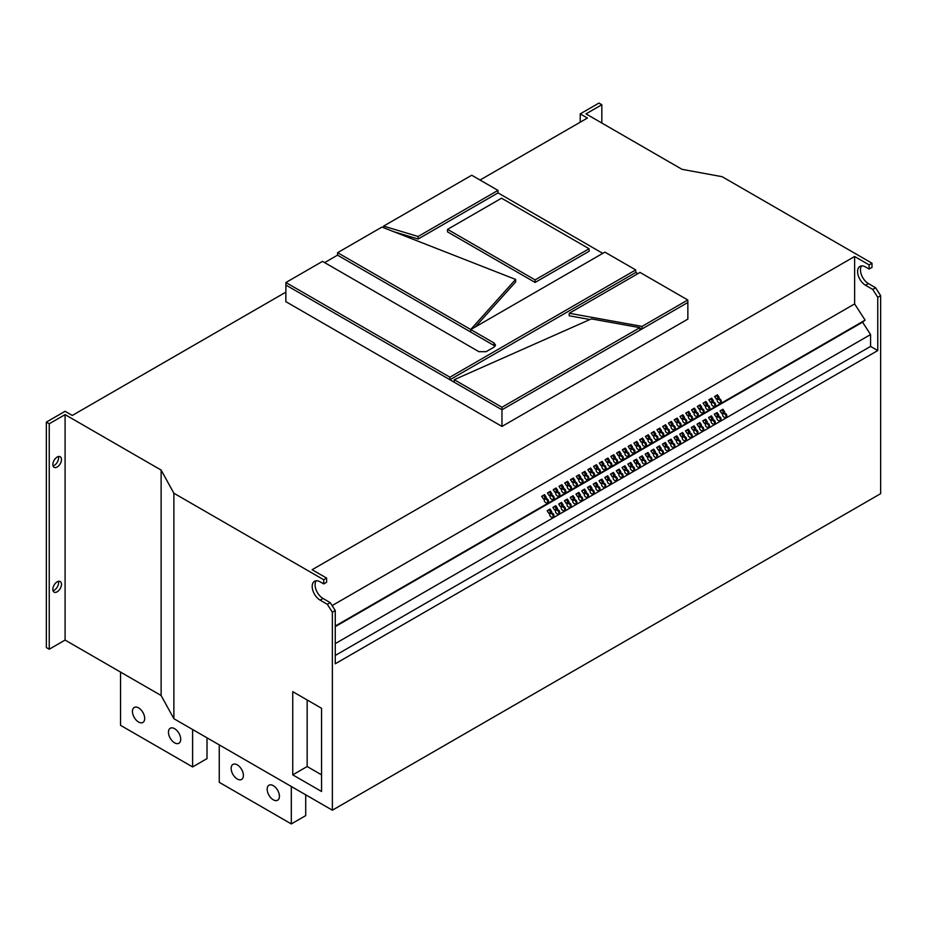 <?xml version="1.0" encoding="UTF-8"?>
<svg xmlns="http://www.w3.org/2000/svg" width="927" height="927" viewBox="0 0 927 927"><rect width="100%" height="100%" fill="white"/><g stroke="black" fill="none" stroke-linecap="round" stroke-linejoin="round"><path stroke-width="1.39" d="M180.719 739.282A8.656 5.006 60 0 1 178.923 743.245A8.656 5.006 60 0 1 172.248 740.928A8.656 5.006 60 0 1 168.471 732.214A8.656 5.006 60 0 1 170.267 728.251A8.656 5.006 60 0 1 176.941 730.569A8.656 5.006 60 0 1 180.719 739.282M144.693 718.483A8.656 5.006 60 0 1 142.897 722.446A8.656 5.006 60 0 1 136.223 720.128A8.656 5.006 60 0 1 132.445 711.415A8.656 5.006 60 0 1 134.241 707.452A8.656 5.006 60 0 1 140.916 709.769A8.656 5.006 60 0 1 144.693 718.483M279.421 796.27A8.656 5.006 60 0 1 277.625 800.233A8.656 5.006 60 0 1 270.951 797.915A8.656 5.006 60 0 1 267.173 789.201A8.656 5.006 60 0 1 268.969 785.227A8.656 5.006 60 0 1 275.643 787.556A8.656 5.006 60 0 1 279.421 796.27M243.395 775.47A8.656 5.006 60 0 1 241.599 779.433A8.656 5.006 60 0 1 234.925 777.116A8.656 5.006 60 0 1 231.147 768.402A8.656 5.006 60 0 1 232.944 764.439A8.656 5.006 60 0 1 239.618 766.756A8.656 5.006 60 0 1 243.395 775.47M58.413 581.333A6.118 3.534 -60 0 1 58.598 582.677A6.118 3.534 -60 0 1 53.024 590.673M61.483 584.334A6.118 3.534 -60 0 1 58.807 590.487A6.118 3.534 -60 0 1 54.102 592.121A6.118 3.534 -60 0 1 52.839 589.329A6.118 3.534 -60 0 1 55.504 583.176A6.118 3.534 -60 0 1 60.209 581.542A6.118 3.534 -60 0 1 61.483 584.334M58.413 456.536A6.118 3.534 -60 0 1 58.598 457.88A6.118 3.534 -60 0 1 53.024 465.875M61.483 459.549A6.118 3.534 -60 0 1 58.807 465.702A6.118 3.534 -60 0 1 54.102 467.335A6.118 3.534 -60 0 1 52.839 464.543A6.118 3.534 -60 0 1 55.504 458.39A6.118 3.534 -60 0 1 60.209 456.744A6.118 3.534 -60 0 1 61.483 459.549M651.519 442.747A2.445 1.993 51.4 0 0 648.668 438.795A2.445 1.993 51.4 0 0 651.519 442.747M651.183 442.897A2.445 1.993 51.4 0 0 648.274 439.247M645.76 446.084A2.445 1.993 51.4 0 0 642.909 442.121A2.445 1.993 51.4 0 0 645.76 446.084M645.424 446.223A2.445 1.993 51.4 0 0 642.515 442.573M663.048 436.096A2.445 1.993 51.4 0 0 660.198 432.133A2.445 1.993 51.4 0 0 663.048 436.096M662.712 436.246A2.445 1.993 51.4 0 0 659.804 432.596M657.278 439.421A2.445 1.993 51.4 0 0 654.427 435.47A2.445 1.993 51.4 0 0 657.278 439.421M656.953 439.572A2.445 1.993 51.4 0 0 654.033 435.922M628.46 456.061A2.445 1.993 51.4 0 0 625.609 452.098A2.445 1.993 51.4 0 0 628.46 456.061M628.135 456.211A2.445 1.993 51.4 0 0 625.215 452.561M622.701 459.386A2.445 1.993 51.4 0 0 619.85 455.435A2.445 1.993 51.4 0 0 622.701 459.386M622.365 459.537A2.445 1.993 51.4 0 0 619.456 455.887M639.989 449.41A2.445 1.993 51.4 0 0 637.139 445.447A2.445 1.993 51.4 0 0 639.989 449.41M639.665 449.549A2.445 1.993 51.4 0 0 636.745 445.91M634.23 452.735A2.445 1.993 51.4 0 0 631.38 448.772A2.445 1.993 51.4 0 0 634.23 452.735M633.894 452.886A2.445 1.993 51.4 0 0 630.986 449.236M697.625 416.13A2.445 1.993 51.4 0 0 694.775 412.167A2.445 1.993 51.4 0 0 697.625 416.13M697.301 416.281A2.445 1.993 51.4 0 0 694.381 412.631M691.866 419.456A2.445 1.993 51.4 0 0 689.016 415.505A2.445 1.993 51.4 0 0 691.866 419.456M691.53 419.607A2.445 1.993 51.4 0 0 688.622 415.956M709.155 409.479A2.445 1.993 51.4 0 0 706.304 405.516A2.445 1.993 51.4 0 0 709.155 409.479M708.831 409.618A2.445 1.993 51.4 0 0 705.911 405.968M703.396 412.805A2.445 1.993 51.4 0 0 700.545 408.842A2.445 1.993 51.4 0 0 703.396 412.805M703.06 412.944A2.445 1.993 51.4 0 0 700.152 409.305M674.578 429.444A2.445 1.993 51.4 0 0 671.727 425.481A2.445 1.993 51.4 0 0 674.578 429.444M674.242 429.583A2.445 1.993 51.4 0 0 671.333 425.933M668.807 432.77A2.445 1.993 51.4 0 0 665.957 428.807A2.445 1.993 51.4 0 0 668.807 432.77M668.483 432.909A2.445 1.993 51.4 0 0 665.563 429.271M686.096 422.782A2.445 1.993 51.4 0 0 683.245 418.83A2.445 1.993 51.4 0 0 686.096 422.782M685.771 422.932A2.445 1.993 51.4 0 0 682.851 419.282M680.337 426.119A2.445 1.993 51.4 0 0 677.486 422.156A2.445 1.993 51.4 0 0 680.337 426.119M680.001 426.258A2.445 1.993 51.4 0 0 677.092 422.608M559.294 495.991A2.445 1.993 51.4 0 0 556.443 492.04A2.445 1.993 51.4 0 0 559.294 495.991M558.969 496.142A2.445 1.993 51.4 0 0 556.049 492.492M553.535 499.317A2.445 1.993 51.4 0 0 550.684 495.366A2.445 1.993 51.4 0 0 553.535 499.317M553.199 499.468A2.445 1.993 51.4 0 0 550.29 495.818M570.823 489.34A2.445 1.993 51.4 0 0 567.973 485.377A2.445 1.993 51.4 0 0 570.823 489.34M570.499 489.479A2.445 1.993 51.4 0 0 567.579 485.841M565.064 492.666A2.445 1.993 51.4 0 0 562.214 488.703A2.445 1.993 51.4 0 0 565.064 492.666M564.728 492.816A2.445 1.993 51.4 0 0 561.82 489.166M547.776 502.654A2.445 1.993 51.4 0 0 544.925 498.691A2.445 1.993 51.4 0 0 547.776 502.654M547.44 502.793A2.445 1.993 51.4 0 0 544.531 499.143M605.412 469.375A2.445 1.993 51.4 0 0 602.562 465.412A2.445 1.993 51.4 0 0 605.412 469.375M605.076 469.514A2.445 1.993 51.4 0 0 602.168 465.875M599.642 472.7A2.445 1.993 51.4 0 0 596.791 468.738A2.445 1.993 51.4 0 0 599.642 472.7M599.317 472.851A2.445 1.993 51.4 0 0 596.397 469.201M616.942 462.712A2.445 1.993 51.4 0 0 614.091 458.761A2.445 1.993 51.4 0 0 616.942 462.712M616.606 462.863A2.445 1.993 51.4 0 0 613.697 459.213M611.171 466.049A2.445 1.993 51.4 0 0 608.321 462.086A2.445 1.993 51.4 0 0 611.171 466.049M610.847 466.188A2.445 1.993 51.4 0 0 607.927 462.538M582.353 482.689A2.445 1.993 51.4 0 0 579.502 478.726A2.445 1.993 51.4 0 0 582.353 482.689M582.029 482.828A2.445 1.993 51.4 0 0 579.108 479.178M576.594 486.015A2.445 1.993 51.4 0 0 573.743 482.052A2.445 1.993 51.4 0 0 576.594 486.015M576.258 486.154A2.445 1.993 51.4 0 0 573.35 482.503M593.883 476.026A2.445 1.993 51.4 0 0 591.032 472.075A2.445 1.993 51.4 0 0 593.883 476.026M593.547 476.177A2.445 1.993 51.4 0 0 590.638 472.527M588.112 479.352A2.445 1.993 51.4 0 0 585.261 475.4A2.445 1.993 51.4 0 0 588.112 479.352M587.788 479.502A2.445 1.993 51.4 0 0 584.867 475.852M714.914 406.142A2.445 1.993 51.4 0 0 712.063 402.191A2.445 1.993 51.4 0 0 714.914 406.142M714.59 406.293A2.445 1.993 51.4 0 0 711.669 402.642M720.372 420.557A2.445 1.993 51.4 0 0 717.521 416.594A2.445 1.993 51.4 0 0 720.372 420.557M720.047 420.707A2.445 1.993 51.4 0 0 717.127 417.057M720.685 402.816A2.445 1.993 51.4 0 0 717.834 398.865A2.445 1.993 51.4 0 0 720.685 402.816M720.349 402.967A2.445 1.993 51.4 0 0 717.44 399.317M726.142 417.231A2.445 1.993 51.4 0 0 723.292 413.268A2.445 1.993 51.4 0 0 726.142 417.231M725.806 417.37A2.445 1.993 51.4 0 0 722.898 413.732M714.613 423.882A2.445 1.993 51.4 0 0 711.762 419.919A2.445 1.993 51.4 0 0 714.613 423.882M714.277 424.033A2.445 1.993 51.4 0 0 711.368 420.383M708.842 427.208A2.445 1.993 51.4 0 0 705.992 423.257A2.445 1.993 51.4 0 0 708.842 427.208M708.518 427.359A2.445 1.993 51.4 0 0 705.598 423.709M703.083 430.534A2.445 1.993 51.4 0 0 700.233 426.582A2.445 1.993 51.4 0 0 703.083 430.534M702.759 430.684A2.445 1.993 51.4 0 0 699.839 427.034M697.324 433.871A2.445 1.993 51.4 0 0 694.474 429.908A2.445 1.993 51.4 0 0 697.324 433.871M696.988 434.01A2.445 1.993 51.4 0 0 694.08 430.36M691.554 437.196A2.445 1.993 51.4 0 0 688.703 433.233A2.445 1.993 51.4 0 0 691.554 437.196M691.229 437.335A2.445 1.993 51.4 0 0 688.309 433.697M685.795 440.522A2.445 1.993 51.4 0 0 682.944 436.559A2.445 1.993 51.4 0 0 685.795 440.522M685.459 440.673A2.445 1.993 51.4 0 0 682.55 437.023M680.024 443.848A2.445 1.993 51.4 0 0 677.173 439.896A2.445 1.993 51.4 0 0 680.024 443.848M679.7 443.998A2.445 1.993 51.4 0 0 676.78 440.348M674.265 447.173A2.445 1.993 51.4 0 0 671.415 443.222A2.445 1.993 51.4 0 0 674.265 447.173M673.929 447.324A2.445 1.993 51.4 0 0 671.021 443.674M668.506 450.51A2.445 1.993 51.4 0 0 665.656 446.547A2.445 1.993 51.4 0 0 668.506 450.51M668.17 450.649A2.445 1.993 51.4 0 0 665.262 446.999M662.735 453.836A2.445 1.993 51.4 0 0 659.885 449.873A2.445 1.993 51.4 0 0 662.735 453.836M662.411 453.975A2.445 1.993 51.4 0 0 659.491 450.325M656.976 457.162A2.445 1.993 51.4 0 0 654.126 453.199A2.445 1.993 51.4 0 0 656.976 457.162M656.64 457.301A2.445 1.993 51.4 0 0 653.732 453.662M651.206 460.487A2.445 1.993 51.4 0 0 648.355 456.524A2.445 1.993 51.4 0 0 651.206 460.487M650.881 460.638A2.445 1.993 51.4 0 0 647.961 456.988M645.447 463.813A2.445 1.993 51.4 0 0 642.596 459.862A2.445 1.993 51.4 0 0 645.447 463.813M645.111 463.963A2.445 1.993 51.4 0 0 642.202 460.313M639.688 467.138A2.445 1.993 51.4 0 0 636.837 463.187A2.445 1.993 51.4 0 0 639.688 467.138M639.352 467.289A2.445 1.993 51.4 0 0 636.443 463.639M633.917 470.476A2.445 1.993 51.4 0 0 631.067 466.513A2.445 1.993 51.4 0 0 633.917 470.476M633.593 470.615A2.445 1.993 51.4 0 0 630.673 466.965M628.158 473.801A2.445 1.993 51.4 0 0 625.308 469.838A2.445 1.993 51.4 0 0 628.158 473.801M627.822 473.94A2.445 1.993 51.4 0 0 624.914 470.302M622.388 477.127A2.445 1.993 51.4 0 0 619.537 473.164A2.445 1.993 51.4 0 0 622.388 477.127M622.063 477.278A2.445 1.993 51.4 0 0 619.143 473.627M616.629 480.453A2.445 1.993 51.4 0 0 613.778 476.49A2.445 1.993 51.4 0 0 616.629 480.453M616.293 480.603A2.445 1.993 51.4 0 0 613.384 476.953M610.87 483.778A2.445 1.993 51.4 0 0 608.019 479.827A2.445 1.993 51.4 0 0 610.87 483.778M610.534 483.929A2.445 1.993 51.4 0 0 607.625 480.279M605.099 487.104A2.445 1.993 51.4 0 0 602.249 483.152A2.445 1.993 51.4 0 0 605.099 487.104M604.775 487.254A2.445 1.993 51.4 0 0 601.855 483.604M599.34 490.441A2.445 1.993 51.4 0 0 596.49 486.478A2.445 1.993 51.4 0 0 599.34 490.441M599.004 490.58A2.445 1.993 51.4 0 0 596.096 486.93M593.57 493.767A2.445 1.993 51.4 0 0 590.719 489.804A2.445 1.993 51.4 0 0 593.57 493.767M593.245 493.906A2.445 1.993 51.4 0 0 590.325 490.267M587.811 497.092A2.445 1.993 51.4 0 0 584.96 493.129A2.445 1.993 51.4 0 0 587.811 497.092M587.475 497.243A2.445 1.993 51.4 0 0 584.566 493.593M582.04 500.418A2.445 1.993 51.4 0 0 579.19 496.466A2.445 1.993 51.4 0 0 582.04 500.418M581.716 500.568A2.445 1.993 51.4 0 0 578.796 496.918M576.281 503.743A2.445 1.993 51.4 0 0 573.431 499.792A2.445 1.993 51.4 0 0 576.281 503.743M575.957 503.894A2.445 1.993 51.4 0 0 573.037 500.244M570.522 507.081A2.445 1.993 51.4 0 0 567.672 503.118A2.445 1.993 51.4 0 0 570.522 507.081M570.186 507.22A2.445 1.993 51.4 0 0 567.278 503.57M564.752 510.406A2.445 1.993 51.4 0 0 561.901 506.443A2.445 1.993 51.4 0 0 564.752 510.406M564.427 510.545A2.445 1.993 51.4 0 0 561.507 506.895M558.993 513.732A2.445 1.993 51.4 0 0 556.142 509.769A2.445 1.993 51.4 0 0 558.993 513.732M558.657 513.871A2.445 1.993 51.4 0 0 555.748 510.232M553.222 517.057A2.445 1.993 51.4 0 0 550.371 513.095A2.445 1.993 51.4 0 0 553.222 517.057M552.898 517.208A2.445 1.993 51.4 0 0 549.978 513.558M285.829 292.167L72.283 415.458L65.087 411.298L46.35 422.109L46.35 647.567L49.235 649.224L65.087 640.07L161.124 695.517L173.87 718.692L332.376 810.198L880.65 493.662L880.65 295.655L875.609 287.752L872.724 289.421L877.765 297.324L877.765 350.568L335.261 663.778L335.261 610.545L332.376 612.202L327.335 604.3L320.128 600.14A11.205 6.466 -120 0 1 312.805 590.267A11.205 6.466 -120 0 1 314.52 581.287A11.205 6.466 -120 0 1 320.128 581.843L323.732 583.917L323.732 579.757L326.617 578.089L312.109 569.723L854.624 256.501L854.624 303.929L865.111 320.139L862.562 322.179L870.569 334.554L870.569 346.408L877.765 350.568M535.111 279.896L589.074 248.737L589.155 251.229L535.111 282.434L447.498 231.854L447.567 229.363L535.111 279.896L535.111 282.434M393.732 231.68L418.123 239.027L498.031 192.886L602.77 253.361M475.273 326.964L515.679 281.912L515.609 279.421L381.947 227.069L337.613 252.665L337.532 255.157L493.952 345.458L494.021 342.967L470.789 329.56L470.719 332.051L470.707 329.502L515.609 279.421M494.995 346.339L493.952 345.458M337.532 255.157L324.635 262.608M637.915 273.65L635.806 272.434L449.919 379.746L501.97 409.792L501.97 426.432L687.857 319.12L687.857 302.48L501.97 409.792L501.97 407.254L639.862 327.648L591.368 318.888L454.242 379.699L454.16 382.191M569.294 313.268L642.029 326.397L687.776 299.989L640.036 272.422L569.294 313.268L569.19 315.783L589.931 319.525M639.897 328.54L642.04 328.934L642.029 326.397M869.12 264.879L872.006 263.21L872.006 267.37L869.12 269.039L869.12 264.879L854.624 256.501M872.006 263.21L722.145 176.698L682.017 169.328L585.98 113.882L601.832 104.739L598.946 103.071L580.221 113.882L587.417 118.042L480.035 180.047M46.35 422.109L49.235 423.778L65.087 414.624L161.124 470.07L173.87 493.234L323.732 579.757M494.021 342.967L495.516 345.099L494.021 347.127L486.119 351.681L478.923 351.681L322.515 261.379L285.91 282.515L285.829 301.646L501.97 426.432M547.15 510.719L548.807 513.28L551.692 511.623L550.035 509.062L547.15 510.719M550.661 512.214L549.108 509.792L550.035 509.062M549.108 509.792L547.243 510.87M552.909 507.393L554.566 509.954L557.451 508.286L555.794 505.725L552.909 507.393M556.432 508.877L554.867 506.466L555.794 505.725M554.867 506.466L553.013 507.544M558.68 504.068L560.337 506.629L563.21 504.96L561.565 502.399L558.68 504.068M562.191 505.551L560.638 503.141L561.565 502.399M560.638 503.141L558.772 504.218M564.439 500.742L566.096 503.303L568.981 501.634L567.324 499.074L564.439 500.742M567.961 502.225L566.397 499.815L567.324 499.074M566.397 499.815L564.543 500.893M570.209 497.417L571.866 499.966L574.74 498.309L573.083 495.748L570.209 497.417M573.72 498.9L572.156 496.49L573.083 495.748M572.156 496.49L570.302 497.556M575.968 494.079L577.625 496.64L580.511 494.983L578.854 492.422L575.968 494.079M579.479 495.574L577.927 493.164L578.854 492.422M577.927 493.164L576.061 494.23M581.727 490.754L583.384 493.315L586.27 491.658L584.613 489.097L581.727 490.754M585.25 492.237L583.686 489.827L584.613 489.097M583.686 489.827L581.832 490.904M587.498 487.428L589.155 489.989L592.029 488.32L590.383 485.76L587.498 487.428M591.009 488.911L589.456 486.501L590.383 485.76M589.456 486.501L587.591 487.579M593.257 484.103L594.914 486.663L597.799 484.995L596.142 482.434L593.257 484.103M596.779 485.586L595.215 483.176L596.142 482.434M595.215 483.176L593.361 484.253M599.027 480.777L600.684 483.338L603.558 481.669L601.901 479.108L599.027 480.777M602.538 482.26L600.974 479.85L601.901 479.108M600.974 479.85L599.12 480.928M604.786 477.44L606.443 480.001L609.329 478.344L607.672 475.783L604.786 477.44M608.297 478.935L606.745 476.524L607.672 475.783M606.745 476.524L604.879 477.59M610.557 474.114L612.202 476.675L615.088 475.018L613.431 472.457L610.557 474.114M614.068 475.609L612.504 473.199L613.431 472.457M612.504 473.199L610.65 474.265M616.316 470.789L617.973 473.349L620.858 471.681L619.201 469.132L616.316 470.789M619.827 472.272L618.274 469.862L619.201 469.132M618.274 469.862L616.409 470.939M622.075 467.463L623.732 470.024L626.617 468.355L624.96 465.794L622.075 467.463M625.598 468.946L624.033 466.536L624.96 465.794M624.033 466.536L622.179 467.614M627.846 464.137L629.503 466.698L632.376 465.03L630.719 462.469L627.846 464.137M631.357 465.621L629.804 463.21L630.719 462.469M629.804 463.21L627.938 464.288M633.604 460.812L635.262 463.373L638.147 461.704L636.49 459.143L633.604 460.812M637.116 462.295L635.563 459.885L636.49 459.143M635.563 459.885L633.697 460.951M639.375 457.474L641.02 460.035L643.906 458.378L642.249 455.817L639.375 457.474M642.886 458.969L641.322 456.559L642.249 455.817M641.322 456.559L639.468 457.625M645.134 454.149L646.791 456.71L649.676 455.053L648.019 452.492L645.134 454.149M648.645 455.644L647.092 453.222L648.019 452.492M647.092 453.222L645.227 454.3M650.893 450.823L652.55 453.384L655.435 451.716L653.778 449.155L650.893 450.823M654.416 452.306L652.851 449.896L653.778 449.155M652.851 449.896L650.997 450.974M656.664 447.498L658.321 450.058L661.194 448.39L659.537 445.829L656.664 447.498M660.175 448.981L658.622 446.571L659.537 445.829M658.622 446.571L656.756 447.648M662.423 444.172L664.08 446.733L666.965 445.064L665.308 442.503L662.423 444.172M665.945 445.655L664.381 443.245L665.308 442.503M664.381 443.245L662.527 444.323M668.193 440.846L669.839 443.396L672.724 441.739L671.067 439.178L668.193 440.846M671.704 442.33L670.14 439.919L671.067 439.178M670.14 439.919L668.286 440.985M673.952 437.509L675.609 440.07L678.494 438.413L676.837 435.852L673.952 437.509M677.463 439.004L675.91 436.594L676.837 435.852M675.91 436.594L674.045 437.66M679.711 434.184L681.368 436.744L684.253 435.087L682.596 432.527L679.711 434.184M683.234 435.667L681.669 433.257L682.596 432.527M681.669 433.257L679.815 434.334M685.482 430.858L687.139 433.419L690.012 431.75L688.367 429.189L685.482 430.858M688.993 432.341L687.44 429.931L688.367 429.189M687.44 429.931L685.574 431.009M691.241 427.532L692.898 430.093L695.783 428.425L694.126 425.864L691.241 427.532M694.763 429.016L693.199 426.605L694.126 425.864M693.199 426.605L691.345 427.683M697.011 424.207L698.668 426.768L701.542 425.099L699.885 422.538L697.011 424.207M700.522 425.69L698.958 423.28L699.885 422.538M698.958 423.28L697.104 424.357M702.77 420.87L704.427 423.43L707.313 421.773L705.656 419.213L702.77 420.87M706.281 422.364L704.729 419.954L705.656 419.213M704.729 419.954L702.863 421.02M708.529 417.544L710.186 420.105L713.072 418.448L711.415 415.887L708.529 417.544M712.052 419.039L710.488 416.629L711.415 415.887M710.488 416.629L708.634 417.695M326.617 578.089L326.617 582.249L323.732 583.917M327.335 604.3L330.209 602.631L335.261 610.545M330.209 602.631L323.013 598.471L320.128 600.14M316.153 580.777A11.205 6.466 -120 0 0 316.142 589.931A11.205 6.466 -120 0 0 323.013 598.471M875.609 287.752L868.402 283.592A11.205 6.466 60 0 1 861.531 275.052A11.205 6.466 60 0 1 861.542 265.898M292.747 774.845L321.565 791.484L321.565 708.286L292.747 691.658L292.747 774.845L307.161 766.525L321.565 774.845M173.87 718.692L173.87 493.234M332.376 810.198L332.376 612.202M65.087 640.07L65.087 414.624M161.124 695.517L161.124 470.07M49.235 649.224L49.235 423.778M580.221 122.202L580.221 113.882M601.832 123.036L601.832 104.739M880.65 295.655L877.765 297.324M872.724 289.421L865.517 285.261A11.205 6.466 -120 0 1 858.193 275.389A11.205 6.466 -120 0 1 859.92 266.408A11.205 6.466 -120 0 1 865.517 266.953L869.12 269.039M854.624 303.929L332.109 605.598M655.748 433.987L654.091 431.426L651.206 433.083L652.863 435.644L655.748 433.987M649.978 437.312L648.321 434.751L645.447 436.42L647.092 438.981L649.978 437.312M667.266 427.324L665.609 424.763L662.735 426.432L664.392 428.992L667.266 427.324M661.507 430.661L659.85 428.1L656.965 429.757L658.622 432.318L661.507 430.661M632.689 447.289L631.032 444.74L628.147 446.397L629.804 448.958L632.689 447.289M626.93 450.626L625.273 448.065L622.388 449.722L624.045 452.283L626.93 450.626M644.219 440.638L642.562 438.077L639.676 439.746L641.333 442.306L644.219 440.638M638.448 443.963L636.791 441.403L633.917 443.071L635.574 445.632L638.448 443.963M701.855 407.359L700.198 404.798L697.313 406.466L698.97 409.027L701.855 407.359M696.084 410.696L694.439 408.135L691.554 409.792L693.211 412.353L696.084 410.696M713.384 400.707L711.727 398.147L708.842 399.815L710.499 402.376L713.384 400.707M707.614 404.033L705.957 401.472L703.083 403.141L704.74 405.702L707.614 404.033M678.796 420.673L677.139 418.112L674.265 419.78L675.91 422.341L678.796 420.673M673.037 423.998L671.38 421.437L668.494 423.106L670.151 425.667L673.037 423.998M690.325 414.021L688.668 411.461L685.783 413.118L687.44 415.678L690.325 414.021M684.566 417.347L682.909 414.786L680.024 416.455L681.681 419.004L684.566 417.347M563.523 487.231L561.866 484.67L558.981 486.327L560.638 488.888L563.523 487.231M557.764 490.557L556.107 487.996L553.222 489.653L554.879 492.214L557.764 490.557M575.053 480.568L573.396 478.008L570.511 479.676L572.168 482.237L575.053 480.568M569.282 483.894L567.637 481.333L564.752 483.002L566.409 485.563L569.282 483.894M546.235 497.208L544.578 494.647L541.692 496.316L543.349 498.877L546.235 497.208M551.994 493.882L550.337 491.322L547.463 492.99L549.108 495.551L551.994 493.882M609.63 460.603L607.973 458.042L605.099 459.711L606.756 462.272L609.63 460.603M603.871 463.929L602.214 461.368L599.329 463.036L600.986 465.597L603.871 463.929M621.16 453.952L619.503 451.391L616.629 453.048L618.274 455.609L621.16 453.952M615.401 457.278L613.744 454.717L610.858 456.385L612.515 458.946L615.401 457.278M586.582 473.917L584.925 471.356L582.04 473.025L583.697 475.574L586.582 473.917M580.812 477.243L579.155 474.682L576.281 476.351L577.938 478.911L580.812 477.243M598.1 467.266L596.455 464.705L593.57 466.362L595.227 468.923L598.1 467.266M592.341 470.592L590.684 468.031L587.799 469.688L589.456 472.249L592.341 470.592M719.143 397.382L717.486 394.821L714.601 396.478L716.258 399.039L719.143 397.382M865.111 320.139L335.261 626.049M862.562 322.179L335.261 626.606M718.831 415.111L717.185 412.561L714.3 414.218L715.957 416.779L718.831 415.111M724.601 411.785L722.944 409.224L720.059 410.893L721.716 413.454L724.601 411.785M870.569 334.554L335.261 643.605M870.569 346.408L335.261 655.459M723.581 412.376L722.017 409.966L720.163 411.043M722.017 409.966L722.944 409.224M718.124 397.973L716.559 395.562L714.705 396.629M716.559 395.562L717.486 394.821M717.811 415.702L716.258 413.291L714.393 414.369M716.258 413.291L717.185 412.561M591.322 471.183L589.757 468.772L587.903 469.838M589.757 468.772L590.684 468.031M597.081 467.845L595.528 465.435L593.662 466.513M595.528 465.435L596.455 464.705M579.792 477.834L578.228 475.424L576.374 476.501M578.228 475.424L579.155 474.682M585.551 474.508L583.998 472.098L582.133 473.164M583.998 472.098L584.925 471.356M614.369 457.868L612.817 455.458L610.951 456.536M612.817 455.458L613.744 454.717M620.14 454.543L618.576 452.133L616.722 453.199M618.576 452.133L619.503 451.391M602.851 464.52L601.287 462.109L599.433 463.187M601.287 462.109L602.214 461.368M608.61 461.194L607.046 458.784L605.192 459.862M607.046 458.784L607.973 458.042M550.974 494.473L549.41 492.063L547.556 493.129M549.41 492.063L550.337 491.322M545.215 497.799L543.651 495.389L541.797 496.466M543.651 495.389L544.578 494.647M568.263 484.485L566.71 482.075L564.844 483.152M566.71 482.075L567.637 481.333M574.033 481.159L572.469 478.749L570.615 479.827M572.469 478.749L573.396 478.008M556.733 491.148L555.18 488.738L553.315 489.804M555.18 488.738L556.107 487.996M562.504 487.822L560.939 485.4L559.085 486.478M560.939 485.4L561.866 484.67M683.535 417.938L681.982 415.528L680.117 416.594M681.982 415.528L682.909 414.786M689.306 414.612L687.741 412.202L685.887 413.268M687.741 412.202L688.668 411.461M672.017 424.589L670.453 422.179L668.599 423.257M670.453 422.179L671.38 421.437M677.776 421.264L676.212 418.853L674.358 419.931M676.212 418.853L677.139 418.112M706.594 404.624L705.03 402.214L703.176 403.291M705.03 402.214L705.957 401.472M712.353 401.298L710.8 398.888L708.935 399.966M710.8 398.888L711.727 398.147M695.065 411.275L693.512 408.865L691.646 409.943M693.512 408.865L694.439 408.135M700.835 407.95L699.271 405.539L697.417 406.617M699.271 405.539L700.198 404.798M637.428 444.554L635.876 442.144L634.01 443.222M635.876 442.144L636.791 441.403M643.187 441.229L641.635 438.819L639.769 439.896M641.635 438.819L642.562 438.077M625.899 451.217L624.346 448.807L622.481 449.873M624.346 448.807L625.273 448.065M631.669 447.88L630.105 445.47L628.251 446.547M630.105 445.47L631.032 444.74M660.487 431.252L658.923 428.83L657.069 429.908M658.923 428.83L659.85 428.1M666.246 427.915L664.694 425.505L662.828 426.582M664.694 425.505L665.609 424.763M648.958 437.903L647.394 435.493L645.54 436.559M647.394 435.493L648.321 434.751M654.717 434.578L653.164 432.167L651.299 433.233M653.164 432.167L654.091 431.426M285.829 285.006L449.919 379.746L449.919 377.208L285.91 282.515M687.776 299.989L687.857 302.48M639.862 327.648L639.966 330.128M454.242 379.699L501.97 407.254M470.789 329.56L604.891 252.132L635.725 269.931L635.806 272.434M635.725 269.931L449.919 377.208M337.613 252.665L470.707 329.502M589.074 248.737L501.542 198.204L447.567 229.363M418.112 236.489L497.961 190.394L471.716 175.238L383.604 226.107L418.112 236.489L418.123 239.027M383.604 226.107L383.546 227.694M497.961 190.394L498.031 192.886M307.161 699.966L307.161 766.525M291.31 786.49L291.31 823.929L305.713 815.609L305.713 794.81M291.31 823.929L219.259 782.33L219.259 744.891M207.011 737.822L207.011 758.622L192.607 766.942L192.607 729.503M192.607 766.942L120.556 725.343L120.556 672.098M868.402 283.592L865.517 285.261"/></g></svg>
